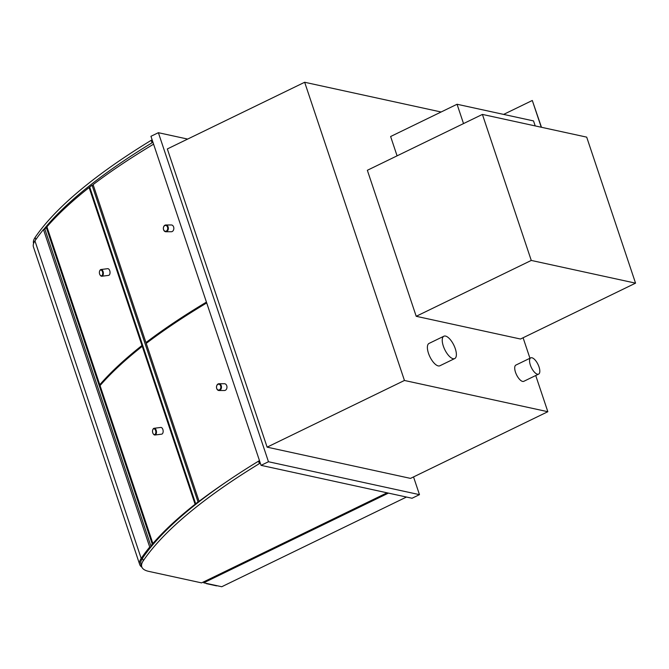 <?xml version="1.0" encoding="UTF-8"?>
<svg xmlns="http://www.w3.org/2000/svg" width="669" height="669" viewBox="0 0 669 669"><rect width="100%" height="100%" fill="white"/><g stroke="black" fill="none" stroke-linecap="round" stroke-linejoin="round"><path stroke-width="1" d="M413.534 476.922L419.471 494.65L268.47 461.744L158.377 132.696L187.663 139.077M441.114 111.999L304.663 82.262L167.334 148.944L267.115 447.151L410.507 478.394L547.836 411.711L535.727 375.526M268.47 461.744L261.052 465.348L150.951 136.3L158.377 132.696M419.471 494.65L412.045 498.254L261.052 465.348M529.948 358.258L523.091 337.761M304.663 82.262L404.444 380.469L267.115 447.151M547.836 411.711L404.444 380.469M388.438 493.112L203.719 582.808L203.443 581.98M203.719 582.808L221.748 586.738L406.476 497.042M206.713 583.46L206.261 583.36M217.274 585.76A1.806 0.502 -18.5 0 1 216.346 585.81L206.353 583.636M43.468 229.517A461.485 128.389 161.5 0 0 34.947 240.899A55.544 15.454 161.5 0 0 33.45 246.961L139.696 564.494A55.544 15.454 -18.5 0 1 141.192 558.431A461.485 128.389 -18.5 0 1 149.714 547.05L43.468 229.517L44.898 229.233M141.903 567.187A55.544 15.454 -18.5 0 1 139.696 564.494M149.714 547.05L151.119 546.765M33.592 243.508A55.544 15.454 -18.5 0 1 35.114 237.453A461.485 128.389 -18.5 0 1 151.202 140.323A1.806 0.502 -18.5 0 1 152.156 139.888M152.975 142.355A1.806 0.502 161.5 0 0 152.03 142.798A461.485 128.389 161.5 0 0 43.736 229.467M387.083 492.81L201.586 582.883L148.794 571.385A55.544 15.454 -18.5 0 1 141.769 566.835A55.544 15.454 -18.5 0 1 143.283 560.747A461.485 128.389 -18.5 0 1 259.38 463.617A1.806 0.502 -18.5 0 1 260.325 463.182M259.497 460.715A1.806 0.502 161.5 0 0 258.552 461.15A461.485 128.389 161.5 0 0 142.455 558.281A55.544 15.454 161.5 0 0 140.95 564.368L141.769 566.835M152.064 545.636L150.843 545.871L152.289 544.19L46.32 227.477L47.098 227.326M152.289 544.19L153.485 543.956M150.843 545.871L44.873 229.166L46.32 227.477M196.602 503.673L195.674 503.765L198.032 501.942L92.063 185.229L93.275 185.104M198.032 501.942L198.927 501.85M195.674 503.765L89.705 187.061L92.063 185.229M154.054 543.287L152.892 543.521A461.485 128.389 -18.5 0 1 195.097 504.267L142.246 346.316L142.965 346.241M195.097 504.267L195.967 504.175M152.892 543.521L100.049 385.578A461.485 128.389 -18.5 0 1 142.246 346.316M100.969 384.516L99.773 384.75L46.922 226.808A461.485 128.389 -18.5 0 1 89.128 187.554L141.97 345.497L142.689 345.421M89.128 187.554L89.838 187.479M99.773 384.75A461.485 128.389 -18.5 0 1 141.97 345.497M199.671 501.273L199.078 501.332L146.235 343.389A461.485 128.389 -18.5 0 1 206.704 302.94M199.078 501.332A461.485 128.389 -18.5 0 1 225.629 482.391M147.54 342.403L145.959 342.57A461.485 128.389 -18.5 0 1 206.428 302.112M153.586 144.169A461.485 128.389 -18.5 0 0 93.108 184.619L145.959 342.57M155.601 430.51A2.935 1.656 82.9 0 1 155.392 434.005A2.935 1.656 82.9 0 1 153.335 433.955A2.935 1.656 82.9 0 1 152.8 429.69A2.935 1.656 82.9 0 1 155.601 430.51M153.452 434.097A3.387 1.907 -97.1 0 0 153.569 434.265A3.387 1.907 -97.1 0 0 154.974 435.001A3.387 1.907 -97.1 0 0 156.195 430.284A3.387 1.907 -97.1 0 0 154.129 428.277A3.387 1.907 -97.1 0 0 152.958 429.339A3.387 1.907 -97.1 0 0 152.883 429.531M154.974 435.001L161.639 434.164A3.387 1.907 -97.1 0 0 163.111 430.568A3.387 1.907 -97.1 0 0 160.803 427.449L154.129 428.277M100.325 275.327A3.387 1.907 -97.1 0 0 100.45 275.494A3.387 1.907 -97.1 0 0 101.847 276.23A3.387 1.907 -97.1 0 0 103.068 271.522A3.387 1.907 -97.1 0 0 101.011 269.515A3.387 1.907 -97.1 0 0 99.832 270.569A3.387 1.907 -97.1 0 0 99.756 270.761M102.482 271.748A2.935 1.656 82.9 0 1 102.265 275.235A2.935 1.656 82.9 0 1 100.208 275.193A2.935 1.656 82.9 0 1 99.681 270.928A2.935 1.656 82.9 0 1 102.482 271.748M101.011 269.515L107.676 268.679A3.387 1.907 82.9 0 1 109.992 271.806A3.387 1.907 82.9 0 1 108.52 275.402L101.847 276.23M220.645 385.921A2.935 2.166 90 0 1 218.462 390.052A2.935 2.166 90 0 1 216.915 385.419A2.935 2.166 90 0 1 220.645 385.921M221.255 385.729A3.387 2.5 -90 0 0 218.98 383.738A3.387 2.5 -90 0 0 216.706 388.522A3.387 2.5 -90 0 0 218.98 390.512A3.387 2.5 -90 0 0 221.255 385.729M218.98 390.512L224.466 390.512A3.387 2.5 -90 0 0 226.967 387.125A3.387 2.5 -90 0 0 224.466 383.738L218.98 383.738M168.128 226.967A3.387 2.5 -90 0 0 165.853 224.976A3.387 2.5 -90 0 0 163.579 229.76A3.387 2.5 -90 0 0 165.862 231.75A3.387 2.5 -90 0 0 168.128 226.967M167.526 227.151A2.935 2.166 90 0 1 165.343 231.282A2.935 2.166 90 0 1 163.788 226.649A2.935 2.166 90 0 1 167.526 227.151M165.853 224.976L171.339 224.968A3.387 2.5 90 0 1 173.84 228.355A3.387 2.5 90 0 1 171.348 231.742L165.862 231.75M482.408 114.416L367.348 170.286L416.21 316.295L531.27 260.433L635.55 283.154L586.696 137.137L482.408 114.416L531.27 260.433M416.21 316.295L520.49 339.024L635.55 283.154M535.2 125.914L533.528 120.922L457.052 104.255L463.525 123.581M397.085 155.844L390.621 136.518L457.052 104.255M503.623 114.407L532.298 100.484L541.254 127.235M532.298 100.484L541.472 127.286M445.521 336.072A12.418 5.043 64.1 0 0 443.881 336.214A12.418 5.043 64.1 0 0 444.768 349.594A12.418 5.043 64.1 0 0 454.728 358.559A12.418 5.043 64.1 0 0 454.627 346.927A12.418 5.043 64.1 0 0 445.521 336.072M443.881 336.214L429.038 343.423A12.418 5.043 64.1 0 0 429.916 356.803A12.418 5.043 64.1 0 0 439.884 365.767L454.728 358.559M531.939 357.764A9.032 3.671 64.1 0 0 530.743 357.865A9.032 3.671 64.1 0 0 531.387 367.59A9.032 3.671 64.1 0 0 538.629 374.113A9.032 3.671 64.1 0 0 538.553 365.659A9.032 3.671 64.1 0 0 531.939 357.764M530.743 357.865L515.899 365.073A9.032 3.671 64.1 0 0 516.543 374.799A9.032 3.671 64.1 0 0 523.785 381.322L538.629 374.113M141.192 558.431L34.947 240.899M35.114 237.453L35.833 239.602M151.202 140.323L152.03 142.798M143.283 560.747L142.455 558.281M259.38 463.617L258.552 461.15"/></g></svg>
